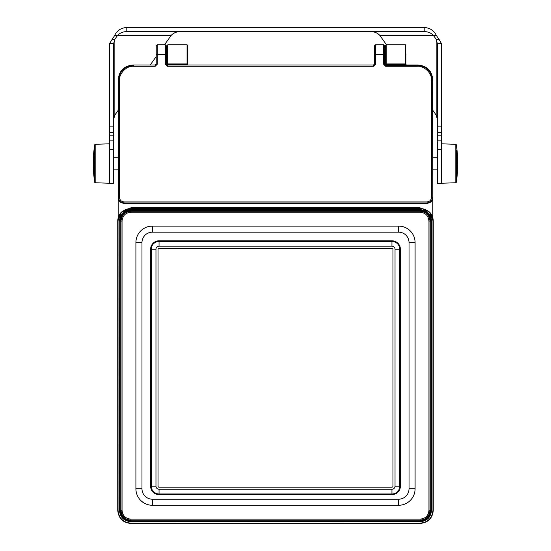 <?xml version="1.0" encoding="UTF-8"?>
<svg xmlns="http://www.w3.org/2000/svg" width="551" height="551" viewBox="0 0 551 551"><rect width="100%" height="100%" fill="white"/><g stroke="black" fill="none" stroke-linecap="round" stroke-linejoin="round"><path stroke-width="0.83" d="M437.329 149.231L437.329 183.745L441.372 183.745L441.372 149.231L437.329 149.231L437.329 126.847L441.372 126.847L441.372 149.231M424.8 31.593L126.2 31.593L126.2 27.55L424.8 27.55L424.8 31.593C428.478 31.813 431.405 33.163 433.582 35.636L436.144 39.259L437.329 43.446L441.372 43.446L441.372 126.847M437.329 43.446L437.329 126.847M437.329 119.209L436.144 115.021L436.144 39.259L439.002 39.259L441.372 43.446M424.8 27.55C430.248 28.032 434.126 30.725 436.44 35.636L439.002 39.259M386.458 44.755L380.011 35.636C377.903 33.198 374.976 31.848 371.229 31.593M380.011 35.636L436.44 35.636M436.144 115.021L432.817 110.317M126.2 31.593C122.487 31.834 119.56 33.184 117.418 35.636L114.56 35.636L109.628 43.446L109.628 135.16L113.671 135.16L113.671 183.745L109.628 183.745L109.628 149.231L113.671 149.231M164.542 44.755L170.989 35.636C173.131 33.184 176.058 31.834 179.771 31.593M126.2 27.55C120.752 28.032 116.874 30.725 114.56 35.636M170.989 35.636L117.418 35.636L114.856 39.259L113.671 43.446L113.671 135.16M113.671 43.446L109.628 43.446M109.628 149.231L109.628 135.16M113.671 119.209L114.856 115.021L118.183 110.317M114.856 115.021L114.856 39.259L111.998 39.259M150.244 64.97L156.222 56.519M120.139 221.433L120.139 509.937C120.841 516.638 124.547 520.344 131.248 521.046L419.752 521.046C426.453 520.344 430.159 516.638 430.861 509.937L431.24 510.316L431.24 221.054C430.662 214.353 426.963 210.647 420.131 209.945L419.752 210.324L131.248 210.324C124.547 211.026 120.841 214.732 120.139 221.433L119.76 221.054L119.76 510.316C120.338 517.024 124.037 520.723 130.869 521.425L131.248 521.046M420.131 209.642L130.869 209.945C124.161 210.523 120.462 214.229 119.76 221.054L119.457 510.316C120.049 517.196 123.858 521.005 130.869 521.728L420.131 521.728C427.011 521.136 430.813 517.327 431.543 510.316L431.543 221.054C430.951 214.174 427.142 210.372 420.131 209.642L130.869 209.642C123.989 210.241 120.187 214.043 119.457 221.054M130.869 521.728L420.131 521.425C426.839 520.847 430.538 517.148 431.24 510.316L431.543 510.316M431.543 221.054L430.861 221.433L430.861 509.937M430.861 221.433C430.159 214.732 426.453 211.026 419.752 210.324M386.182 44.755L386.182 63.95L405.391 63.95L405.391 44.755L386.182 44.755L385.679 45.265L385.679 64.488L385.17 64.99L385.679 64.488L386.182 64.488L386.058 64.97M432.962 221.247L433.265 510.316C432.487 518.298 428.106 522.672 420.131 523.45L130.869 523.45C122.907 522.713 118.534 518.339 117.735 510.316L117.735 221.247L121.592 211.935L131.352 207.631L419.648 207.631L429.408 211.935L433.265 221.247L433.265 510.316C432.528 518.277 428.148 522.658 420.131 523.45L130.869 523.147C123.1 522.424 118.823 518.147 118.038 510.316L118.038 221.247C118.768 213.457 123.059 209.173 130.904 208.381L420.096 208.381C427.886 209.111 432.17 213.402 432.962 221.247L432.962 510.316C432.239 518.085 427.962 522.362 420.131 523.147M419.648 207.631L429.408 211.935C431.922 214.525 433.21 217.631 433.265 221.247M167.346 66.285L165.321 64.26L165.321 54.356L157.235 54.356L157.235 64.26L155.217 66.285L133.638 66.285C124.712 65.769 118.679 75.652 119.498 80.425L119.498 197.396C119.787 200.137 121.303 201.652 124.044 201.941L426.956 201.941C429.697 201.652 431.213 200.137 431.502 197.396L431.502 80.425C432.018 71.499 422.142 65.466 417.362 66.285L385.679 66.285L383.654 64.26L383.654 54.356L375.568 54.356L375.568 44.755L374.556 45.767L374.556 64.26L375.568 64.26L373.55 66.285L167.346 66.285L167.346 65.273L166.333 64.26L166.333 45.767L166.333 49.556L167.346 49.556L167.346 45.265L167.346 64.488L166.836 64.99L167.346 64.488L167.848 64.488L167.724 64.97M405.894 54.356L405.894 64.508L405.894 54.356M405.894 64.488L406.397 64.99L405.391 64.488L405.894 64.453M405.515 64.97L405.391 64.488M432.817 217.838L432.817 136.242M420.131 523.45L130.869 523.45C122.894 522.672 118.513 518.298 117.735 510.316L117.735 221.247C117.79 217.631 119.078 214.532 121.592 211.935L130.904 208.381M118.183 136.242L118.183 217.838M187.56 64.97L187.56 64.488L188.063 64.99L187.56 64.508L187.56 45.265L187.058 44.755L167.848 44.755L167.848 64.453L167.346 64.453L167.346 63.448A0.503 0.503 180 0 0 167.848 63.95L187.058 63.95A0.503 0.503 0 0 0 187.56 63.448L187.56 63.448M187.182 64.97L187.058 64.488L187.56 64.488M405.894 63.448A0.503 0.503 0 0 1 405.391 63.95L405.391 64.453L386.182 64.453L386.182 63.95A0.503 0.503 180 0 1 385.679 63.448L385.679 64.453L386.182 64.488M150.609 249.245L150.609 486.175A8.444 8.444 0 0 0 159.053 494.619L391.947 494.619A8.444 8.444 0 0 0 400.391 486.175L400.391 249.245A8.444 8.444 0 0 0 391.947 240.794L159.053 240.794A8.444 8.444 0 0 0 150.609 249.245M152.386 499.206A10.407 10.407 0 0 1 141.979 488.806L141.979 242.571A10.407 10.407 0 0 1 152.386 232.164L398.614 232.164A10.407 10.407 0 0 1 409.021 242.571L409.021 488.806A10.407 10.407 0 0 1 398.614 499.206L152.386 499.206L152.386 505.274A16.468 16.468 0 0 1 135.911 488.806L135.911 242.571A16.468 16.468 0 0 1 152.386 226.103L398.614 226.103A16.468 16.468 0 0 1 415.089 242.571L415.089 488.806A16.468 16.468 0 0 1 398.614 505.274L152.386 505.274M384.667 63.964L385.679 64.97L417.665 64.97C426.97 65.769 432.018 70.817 432.817 80.129L432.817 197.692C432.521 201.108 430.675 202.961 427.259 203.25L123.741 203.25C120.332 202.961 118.479 201.108 118.183 197.692L118.183 80.129C118.982 70.817 124.03 65.769 133.335 64.97L155.217 64.97L156.222 63.964M166.333 63.964L167.346 64.97L373.55 64.97L374.556 63.964M166.333 49.556L166.333 59.164L167.346 59.164L167.346 54.356M384.667 62.89L384.667 59.164L385.679 59.164L385.679 49.556L384.667 49.556L384.667 45.767L384.667 64.26L383.654 64.26M374.556 64.26L373.55 65.273L373.55 66.285M166.333 64.26L165.321 64.26M166.333 59.164L166.333 62.89M166.333 54.356L165.321 54.356L165.321 44.755L157.235 44.755L157.235 54.356L156.222 54.356L156.222 45.767L156.222 64.26L155.217 65.273L155.217 66.285M157.235 64.26L156.222 64.26M133.638 66.285L133.638 65.273C124.436 66.175 119.381 71.224 118.486 80.425L118.486 197.396L119.498 197.396M431.502 197.396L432.514 197.396C432.163 200.743 430.31 202.596 426.956 202.947L124.044 202.947C120.69 202.596 118.837 200.743 118.486 197.396L118.183 197.692M432.817 197.692L432.514 80.425C431.612 71.224 426.564 66.168 417.362 65.273L385.679 65.273L384.667 64.26M399.744 486.175A7.804 7.804 0 0 1 391.947 493.978L159.053 493.978A7.804 7.804 0 0 1 151.256 486.175L151.256 249.245A7.804 7.804 0 0 1 159.053 241.441L391.947 241.441A7.804 7.804 0 0 1 399.744 249.245L399.744 486.175L395.033 486.175A3.086 3.086 0 0 1 391.947 489.26L391.947 493.978M395.033 486.175L395.033 249.245L399.744 249.245M391.947 489.26L159.053 489.26A3.086 3.086 0 0 1 155.967 486.175L155.967 249.245A3.086 3.086 0 0 1 159.053 246.152L391.947 246.152A3.086 3.086 0 0 1 395.033 249.245M392.953 486.175L392.953 249.245A1.012 1.012 0 0 0 391.947 248.232L159.053 248.232A1.012 1.012 0 0 0 158.047 249.245L158.047 486.175A1.012 1.012 0 0 0 159.053 487.187L391.947 487.187A1.012 1.012 0 0 0 392.953 486.175M441.372 140.877L437.329 140.877M441.372 135.16L437.329 135.16M437.329 132.564L441.372 132.564M113.671 126.847L109.628 126.847M113.671 132.564L109.628 132.564M109.628 140.877L113.671 140.877M456.297 150.237L456.297 182.319L456.297 150.237M455.815 149.934L455.815 144.307L456.297 144.734A122.391 122.391 0 0 1 456.297 182.319L455.815 182.746L455.815 149.934M94.703 144.734L94.703 182.319A122.391 122.391 0 0 1 94.703 144.734L95.185 144.307L95.185 182.746L94.703 182.319M119.457 510.316L120.139 509.937M130.869 209.642L131.248 210.324M419.752 521.046L420.131 521.728M187.058 64.488L167.848 64.488M131.352 207.631L130.904 208.078L420.096 208.381M187.058 44.755L187.058 64.453L187.56 64.453M130.869 520.419L130.869 519.138L420.131 519.138C425.489 518.622 428.437 515.674 428.953 510.316L428.953 221.061C428.437 215.696 425.489 212.755 420.131 212.231L130.869 212.231C125.511 212.755 122.563 215.696 122.046 221.061L122.046 510.316C122.563 515.674 125.511 518.622 130.869 519.138M420.131 520.419L420.131 520.151C426.102 519.572 429.387 516.294 429.966 510.316L429.966 221.061C429.387 215.083 426.109 211.804 420.131 211.219L130.869 211.219C124.898 211.804 121.613 215.083 121.034 221.061L121.034 510.316C121.613 516.294 124.891 519.572 130.869 520.151L420.131 520.151L420.131 519.138M430.235 510.316L428.953 510.316M430.235 221.061L428.953 221.061M420.131 210.957L420.131 212.231M130.869 210.957L130.869 212.231M120.765 221.061L122.046 221.061M120.765 510.316L122.046 510.316M141.979 242.571L135.911 242.571M152.386 226.103L152.386 232.164M398.614 226.103L398.614 232.164M141.979 488.806L135.911 488.806M415.089 242.571L409.021 242.571M415.089 488.806L409.021 488.806M398.614 499.206L398.614 505.274M375.568 64.26L375.568 54.356L374.556 54.356M373.55 64.97L167.346 64.97M155.217 64.97L133.335 64.97M119.498 80.425L118.183 80.129M123.741 203.25L124.044 201.941M427.259 203.25L426.956 201.941M431.502 80.425L432.817 80.129M417.362 66.285L417.665 64.97M385.679 66.285L385.679 64.97M384.667 45.767L383.654 44.755L383.654 54.356L384.667 54.356M391.947 246.152L391.947 241.441M159.053 246.152L159.053 241.441M155.967 249.245L151.256 249.245M155.967 486.175L151.256 486.175M159.053 489.26L159.053 493.978M455.815 144.307L441.372 143.804M455.815 182.746L441.372 183.249M432.817 169.846L437.329 169.846M432.817 157.207L437.329 157.207M95.185 182.746L109.628 183.249M95.185 144.307L109.628 143.804M118.183 157.207L113.671 157.207M118.183 169.846L113.671 169.846M432.817 191.755L432.817 191.19M118.183 188.132L118.183 190.777M118.183 191.19L118.183 191.755M167.848 44.755L167.346 45.265M405.391 44.755L405.894 45.265M165.321 44.755L166.333 45.767M157.235 44.755L156.222 45.767M383.654 44.755L375.568 44.755"/></g></svg>
